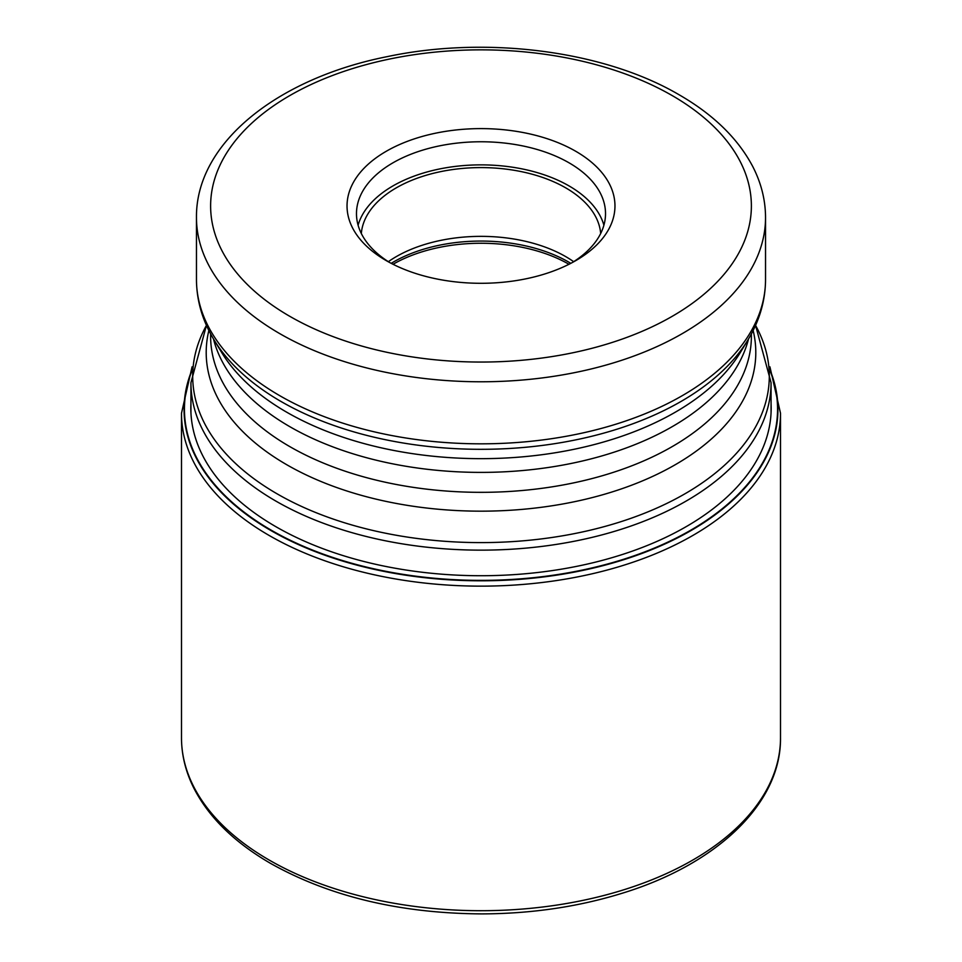 <?xml version="1.0" encoding="UTF-8"?>
<svg xmlns="http://www.w3.org/2000/svg" width="962" height="962" viewBox="0 0 962 962"><rect width="100%" height="100%" fill="white"/><g stroke="black" fill="none" stroke-linecap="round" stroke-linejoin="round"><path stroke-width="1.44" d="M191.426 372.186A296.561 171.224 180 0 0 271.296 530.218A296.561 171.224 0 0 0 623.568 559.295A296.561 171.224 0 0 0 770.574 372.186M386.279 151.262A133.946 77.333 0 0 0 386.279 260.642L386.279 260.642A133.946 77.333 0 0 0 575.721 260.642L575.721 260.642A133.946 77.333 0 0 0 575.721 151.262A133.946 77.333 0 0 0 386.279 151.262M572.258 262.566A124.519 71.885 0 0 0 605.519 213.648A124.519 71.885 0 0 0 569.047 162.819A124.519 71.885 0 0 0 392.953 162.819A124.519 71.885 0 0 0 356.481 213.648A124.519 71.885 0 0 0 389.742 262.566M358.104 225.204A124.519 71.885 180 0 1 442.773 168.338A124.519 71.885 180 0 1 569.047 185.931A124.519 71.885 180 0 1 603.895 225.204M600.673 233.513A119.805 69.168 0 0 0 565.716 187.855A119.805 69.168 0 0 0 437.758 172.258A119.805 69.168 0 0 0 361.327 233.513M388.347 261.676A119.805 69.168 180 0 1 565.716 256.613A119.805 69.168 180 0 1 573.653 261.676M770.454 371.091A296.957 171.44 180 0 1 624.735 559.379A296.957 171.44 180 0 1 271.019 530.591A296.957 171.44 180 0 1 191.546 371.091M771.067 403.763A290.175 167.532 0 0 1 595.586 562.109A290.175 167.532 0 0 1 275.817 526.659A290.175 167.532 180 0 1 190.933 403.763M181.493 737.794A299.507 172.919 0 0 0 269.216 860.064A299.507 172.919 0 0 0 595.61 897.546A299.507 172.919 0 0 0 780.507 737.794C781.288 803.498 716.546 864.79 620.911 893.638C577.465 906.938 531.216 913.696 482.154 913.9C400.372 913.431 329.918 896.632 270.779 863.515C234.463 842.471 208.814 817.327 193.819 788.082C185.642 771.752 181.529 754.99 181.493 737.794L181.493 413.227L192.075 366.835M780.507 737.794L780.507 413.227A299.507 172.919 180 0 1 595.61 572.979A299.507 172.919 180 0 1 269.216 535.497A299.507 172.919 180 0 1 181.493 413.227M771.067 412.626L771.067 382.672A290.067 167.472 180 0 1 592.003 537.397A290.067 167.472 180 0 1 275.89 501.094A290.067 167.472 180 0 1 275.781 501.034A290.067 167.472 180 0 1 190.933 382.672L190.933 412.626M206.445 325.372A288.299 166.45 0 0 0 277.032 493.795A288.299 166.45 0 0 0 277.14 493.855A288.299 166.45 0 0 0 631.132 518.253A288.299 166.45 0 0 0 755.555 325.372M753.138 330.495A274.795 158.658 180 0 1 603.631 494.492A274.795 158.658 180 0 1 286.784 464.754A274.795 158.658 180 0 1 286.688 464.694A274.795 158.658 180 0 1 208.862 330.495M210.618 333.886L210.618 336.231A270.382 156.109 0 0 0 289.815 446.621A270.382 156.109 0 0 0 289.911 446.669A270.382 156.109 0 0 0 584.535 480.435A270.382 156.109 0 0 0 751.382 336.231L751.382 333.886M748.52 338.961A270.382 156.109 180 0 1 566.077 464.466A270.382 156.109 180 0 1 289.911 426.731A270.382 156.109 180 0 1 289.815 426.671A270.382 156.109 180 0 1 213.48 338.961M214.045 339.899L221.573 352.32A274.795 158.658 0 0 0 286.688 412.193A274.795 158.658 0 0 0 286.796 412.253A274.795 158.658 0 0 0 740.427 352.32L747.955 339.899A282.768 163.251 180 0 1 281.06 401.503A282.768 163.251 180 0 1 280.964 401.455A282.768 163.251 180 0 1 214.045 339.899C202.453 320.755 196.597 300.637 196.464 279.557A284.536 164.274 0 0 0 279.714 395.659A284.536 164.274 0 0 0 279.81 395.719A284.536 164.274 0 0 0 589.886 431.325A284.536 164.274 0 0 0 765.536 279.557C765.403 300.637 759.547 320.755 747.955 339.899M765.536 279.557L765.536 217.508A284.536 164.274 180 0 1 589.886 369.276A284.536 164.274 180 0 1 279.81 333.658A284.536 164.274 180 0 1 279.665 333.573A284.536 164.274 180 0 1 196.464 217.508L196.464 279.557M289.815 316.33A270.382 156.109 180 0 1 289.67 316.257A270.382 156.109 180 0 1 289.887 95.527A270.382 156.109 180 0 1 672.185 95.575A270.382 156.109 180 0 1 672.33 95.647A270.382 156.109 180 0 1 672.113 316.378A270.382 156.109 180 0 1 289.815 316.33M391.197 263.335A123.809 71.477 180 0 1 568.446 261.941A123.809 71.477 180 0 1 568.554 262.001A123.809 71.477 180 0 1 570.803 263.335M568.975 264.273A124.519 71.885 0 0 0 568.939 264.249A124.519 71.885 0 0 0 393.025 264.273M780.507 413.227L769.925 366.835M190.933 382.672L206.445 325.36M771.067 382.672L755.555 325.36M765.536 217.508C765.475 199.88 761.17 182.828 752.645 166.33C737.818 138.372 713.359 114.55 679.268 94.865C604.268 50.733 486.712 35.582 387.494 56.578C277.621 78.283 195.671 143.025 196.464 217.508"/></g></svg>
